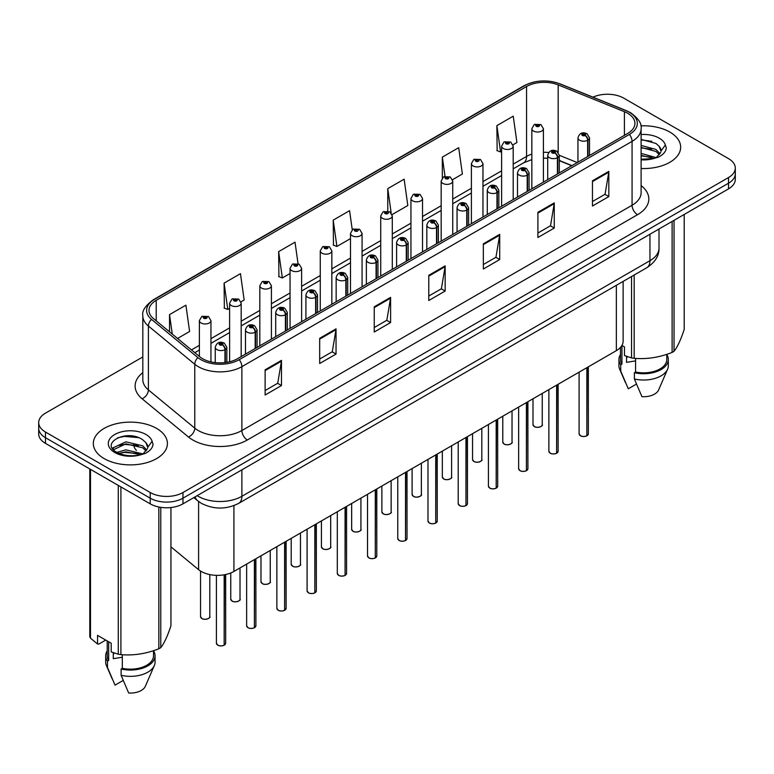 <?xml version="1.0" encoding="UTF-8"?>
<svg xmlns="http://www.w3.org/2000/svg" width="774" height="774" viewBox="0 0 774 774"><rect width="100%" height="100%" fill="white"/><g stroke="black" fill="none" stroke-linecap="round" stroke-linejoin="round"><path stroke-width="1.16" d="M571.763 165.742L559.292 160.702M623.128 281.407L623.128 341.208A23.143 13.361 180 0 1 616.346 350.661L233.922 571.444A23.143 13.361 180 0 1 198.599 569.664L170.948 546.86M669.82 132.054A37.036 21.382 0 0 0 640.824 125.852A37.036 21.382 0 0 1 669.82 132.054A37.036 21.382 0 0 1 680.665 147.176A37.036 21.382 0 0 0 669.82 132.054M156.551 428.39A37.036 21.382 0 0 0 116.197 423.755A37.036 21.382 0 0 0 93.335 443.502A37.036 21.382 0 0 0 104.18 458.624A37.036 21.382 0 0 0 144.544 463.258A37.036 21.382 0 0 0 167.407 443.502A37.036 21.382 0 0 0 156.551 428.39A37.036 21.382 0 0 0 116.197 423.755A37.036 21.382 0 0 0 93.335 443.502A37.036 21.382 0 0 0 104.18 458.624A37.036 21.382 0 0 0 144.544 463.258A37.036 21.382 0 0 0 167.407 443.502A37.036 21.382 0 0 0 156.551 428.39M627.704 113.285A24.691 14.251 180 0 1 634.932 123.366A24.691 14.251 180 0 1 627.704 133.438L237.521 358.71A24.691 14.251 180 0 1 199.837 356.814L153.465 318.569A24.691 14.251 180 0 1 148.995 310.393A24.691 14.251 180 0 1 156.222 300.322L526.552 86.514A24.691 14.251 180 0 1 558.18 84.908L624.405 111.688A24.691 14.251 180 0 1 627.704 113.285M629.397 112.307A27.08 15.635 0 0 0 625.779 110.556L559.544 83.776A27.08 15.635 0 0 0 524.859 85.537L154.529 299.344A27.08 15.635 0 0 0 151.501 319.362L197.873 357.598A27.08 15.635 0 0 0 239.205 359.687L629.397 134.415A27.08 15.635 0 0 0 629.397 112.307M142.822 356.94L45.482 413.142A23.143 13.361 0 0 0 38.7 422.594L38.7 433.933A23.143 13.361 0 0 0 45.482 443.376L150.224 503.855L150.224 498.185A23.143 13.361 0 0 0 182.964 498.185L728.518 183.206A23.143 13.361 0 0 0 735.3 173.763A23.143 13.361 0 0 1 728.518 183.206L182.964 498.185A23.143 13.361 0 0 1 150.224 498.185L45.482 437.707L150.224 498.185L150.224 492.516A23.143 13.361 0 0 0 182.964 492.516L728.518 177.536A23.143 13.361 0 0 0 735.3 168.093A23.143 13.361 0 0 0 728.518 158.641L623.776 98.163A23.143 13.361 0 0 0 592.981 97.166M38.7 428.264A23.143 13.361 0 0 0 45.482 437.707A23.143 13.361 0 0 1 38.7 428.264M265.124 369.798L265.124 395.001L281.484 385.549L281.484 360.355L265.124 369.798M265.124 390.531L277.731 383.246L281.426 361.187A6.173 3.56 -120 0 0 281.484 360.355M277.614 383.314L281.484 385.549M319.681 338.306L319.681 363.499L336.042 354.057L336.042 328.853L319.681 338.306M319.681 359.03L332.288 351.754L335.974 329.695A6.173 3.56 -120 0 0 336.042 328.853M332.172 351.822L336.042 354.057M374.239 306.804L374.239 332.007L390.599 322.555L390.599 297.361L374.239 306.804M374.239 327.537L386.836 320.252L390.531 298.193A6.173 3.56 -120 0 0 390.599 297.361M386.729 320.32L390.599 322.555M592.458 180.816L592.458 206.01L608.828 196.567L608.828 171.364L592.458 180.816M592.458 201.54L605.065 194.264L608.761 172.205A6.173 3.56 -120 0 0 608.828 171.364M604.949 194.332L608.828 196.567M537.901 212.308L537.901 237.512L554.271 228.059L554.271 202.865L537.901 212.308M537.901 233.042L550.508 225.766L554.203 203.697A6.173 3.56 -120 0 0 554.271 202.865M550.401 225.824L554.271 228.059M483.344 243.81L483.344 269.013L499.714 259.561L499.714 234.358L483.344 243.81M483.344 264.534L495.95 257.258L499.646 235.199A6.173 3.56 -120 0 0 499.714 234.358M495.844 257.326L499.714 259.561M428.786 275.312L428.786 300.506L445.156 291.053L445.156 265.859L428.786 275.312M428.786 296.036L441.393 288.76L445.089 266.691A6.173 3.56 -120 0 0 445.156 265.859M441.286 288.818L445.156 291.053M641.104 168.509A37.036 21.382 0 0 0 680.665 147.176A37.036 21.382 0 0 1 641.104 168.509M38.7 422.594A23.143 13.361 0 0 0 45.482 432.037L150.224 492.516M240.975 301.841L244.158 300.002L240.462 273.667L224.092 283.12L224.363 308.168M177.565 338.451L189.601 331.495L185.905 305.169L169.535 314.621L169.535 331.833M392.089 214.592L407.821 205.507L404.134 179.181L387.764 188.624L387.764 211.07M452.538 179.694L462.378 174.005L458.682 147.679L442.322 157.132L442.322 178.01M512.988 144.796L516.935 142.513L513.239 116.177L496.879 125.63L497.14 150.678M298.038 263.663L295.02 242.175L278.65 251.618L278.911 276.666M352.257 229.762L349.577 210.673L333.207 220.126L333.468 245.174M333.207 220.126L336.903 246.451L350.496 238.605M336.903 246.451L333.207 245.068M387.764 188.624L391.18 212.937M442.322 157.132L445.011 176.337M496.879 125.63L500.575 151.956L501.62 151.356M500.575 151.956L496.879 150.582M278.65 251.618L282.346 277.953L290.047 273.503M282.346 277.953L278.65 276.57M224.092 283.12L227.788 309.445L229.607 308.4M227.788 309.445L224.092 308.071M169.535 314.621L172.273 334.087M150.224 503.855A23.143 13.361 0 0 0 182.964 503.855L728.518 188.875A23.143 13.361 0 0 0 735.3 179.433L735.3 168.093M586.827 435.849C584.08 436.729 581.961 436.71 580.49 435.772L579.097 433.808A4.625 2.67 0 0 0 580.452 435.694A4.625 2.67 0 0 0 586.856 435.781L586.75 435.839A4.48 2.583 180 0 1 580.568 435.762M586.856 435.588L587.147 367.515M587.998 156.367L587.998 140.113A3.86 2.322 -122.2 0 0 585.154 135.45A1.925 1.113 0 0 0 585.096 133.912A1.925 1.113 0 0 0 582.367 133.912A1.925 1.113 0 0 0 582.367 135.489A1.925 1.113 0 0 0 585.028 135.527L582.957 134.705L584.273 134.386L585.154 135.45M585.028 135.527A3.86 2.129 62.1 0 1 587.64 140.317A5.786 3.338 180 0 1 579.639 140.21A5.786 3.338 180 0 1 577.946 137.849C579.426 133.109 582.445 131.725 587.021 133.728L589.517 137.849A5.786 3.338 180 0 1 587.998 140.113M587.64 156.571L587.64 140.317M586.856 435.781L586.856 367.679M543.416 182.103L543.416 128.687A5.786 3.338 180 0 1 539.846 131.773A5.786 3.338 180 0 1 533.538 131.048A5.786 3.338 180 0 1 531.844 128.687L534.147 124.672A3.86 2.322 57.8 0 1 536.208 124.788A1.925 1.113 0 0 0 536.266 126.326A1.925 1.113 0 0 0 538.994 126.326A1.925 1.113 0 0 0 538.994 124.749A1.925 1.113 0 0 0 536.324 124.711L538.404 125.533L537.088 125.852L537.108 125.204M536.324 124.711A3.86 2.129 -117.9 0 0 534.524 124.459A3.86 2.129 -117.9 0 0 534.35 124.566M537.059 125.833L536.208 124.788M537.088 125.852L537.059 125.233M556.603 453.303C553.855 454.183 551.736 454.154 550.266 453.216L548.872 451.261A4.625 2.67 0 0 0 550.227 453.148A4.625 2.67 0 0 0 556.632 453.225L556.525 453.283A4.48 2.583 180 0 1 550.343 453.206M556.632 453.042L556.922 384.968M557.773 173.811L557.773 157.557A3.86 2.322 -122.2 0 0 554.929 152.904A1.925 1.113 0 0 0 554.871 151.365A1.925 1.113 0 0 0 552.143 151.365A1.925 1.113 0 0 0 552.143 152.942A1.925 1.113 0 0 0 554.813 152.971L552.733 152.149L554.049 151.839L554.929 152.904M554.813 152.971A3.86 2.129 62.1 0 1 557.415 157.761A5.786 3.338 180 0 1 549.414 157.664A5.786 3.338 180 0 1 547.721 155.303C549.201 150.553 552.22 149.179 556.796 151.172L559.292 155.303A5.786 3.338 180 0 1 557.773 157.557M557.415 174.024L557.415 157.761M556.632 453.225L556.632 385.133M526.378 470.747C523.63 471.637 521.512 471.608 520.041 470.669L518.648 468.705A4.625 2.67 0 0 0 520.012 470.602A4.625 2.67 0 0 0 526.407 470.679L526.301 470.737A4.48 2.583 180 0 1 520.118 470.66M526.407 470.486L526.697 402.422M527.549 191.265L527.549 175.011A3.86 2.322 -122.2 0 0 524.704 170.357A1.925 1.113 0 0 0 524.646 168.809A1.925 1.113 0 0 0 521.918 168.809A1.925 1.113 0 0 0 521.918 170.386A1.925 1.113 0 0 0 524.588 170.425L522.508 169.603L523.824 169.283L524.704 170.357M524.588 170.425A3.86 2.129 62.1 0 1 527.191 175.214A5.786 3.338 180 0 1 519.19 175.118A5.786 3.338 180 0 1 517.496 172.747C518.977 168.006 521.995 166.623 526.572 168.626L529.068 172.747A5.786 3.338 180 0 1 527.549 175.011M527.191 191.468L527.191 175.214M526.407 470.679L526.407 402.586M496.153 488.201C493.406 489.081 491.287 489.052 489.816 488.113L488.423 486.159A4.625 2.67 0 0 0 489.787 488.046A4.625 2.67 0 0 0 496.182 488.123L496.076 488.191A4.48 2.583 180 0 1 489.894 488.113M496.182 487.939L496.473 419.866M497.324 208.719L497.324 192.455A3.86 2.322 -122.2 0 0 494.48 187.801A1.925 1.113 0 0 0 494.422 186.263A1.925 1.113 0 0 0 491.693 186.263A1.925 1.113 0 0 0 491.693 187.84A1.925 1.113 0 0 0 494.363 187.869L492.283 187.047L493.599 186.737L494.48 187.801M494.363 187.869A3.86 2.129 62.1 0 1 496.966 192.668A5.786 3.338 180 0 1 488.965 192.562A5.786 3.338 180 0 1 487.272 190.201C488.752 185.45 491.78 184.077 496.347 186.07L498.843 190.201A5.786 3.338 180 0 1 497.324 192.455M496.966 208.922L496.966 192.668M496.182 488.123L496.182 420.03M465.929 505.645C463.181 506.535 461.072 506.506 459.592 505.567L458.208 503.603A4.625 2.67 0 0 0 459.562 505.499A4.625 2.67 0 0 0 465.958 505.577L465.851 505.635A4.48 2.583 180 0 1 459.669 505.557M465.958 505.383L466.248 437.32M467.099 226.163L467.099 209.909A3.86 2.322 -122.2 0 0 464.255 205.255A1.925 1.113 0 0 0 464.197 203.717A1.925 1.113 0 0 0 461.468 203.717A1.925 1.113 0 0 0 461.468 205.284A1.925 1.113 0 0 0 464.139 205.323L462.059 204.5L463.374 204.181L464.255 205.255M464.139 205.323A3.86 2.129 62.1 0 1 466.741 210.112A5.786 3.338 180 0 1 458.74 210.015A5.786 3.338 180 0 1 457.047 207.655C458.527 202.904 461.556 201.53 466.122 203.523L468.618 207.655A5.786 3.338 180 0 1 467.099 209.909M466.741 226.366L466.741 210.112M465.958 505.577L465.958 437.484M513.191 199.557L513.191 146.131A5.786 3.338 180 0 1 509.621 149.218A5.786 3.338 180 0 1 503.313 148.502A5.786 3.338 180 0 1 501.62 146.131L503.922 142.116A3.86 2.322 57.8 0 1 505.983 142.232A1.925 1.113 0 0 0 506.041 143.77A1.925 1.113 0 0 0 508.77 143.77A1.925 1.113 0 0 0 508.77 142.203A1.925 1.113 0 0 0 506.099 142.164L508.179 142.987L506.864 143.296L505.983 142.232M506.883 143.316L506.883 142.658M506.099 142.164A3.86 2.129 -117.9 0 0 504.3 141.903A3.86 2.129 -117.9 0 0 504.126 142.01M506.835 143.287L506.835 142.687M482.966 217.001L482.966 163.585A5.786 3.338 180 0 1 479.396 166.671A5.786 3.338 180 0 1 473.088 165.946A5.786 3.338 180 0 1 471.395 163.585L473.707 159.57A3.86 2.322 57.8 0 1 475.758 159.686A1.925 1.113 0 0 0 475.817 161.224A1.925 1.113 0 0 0 478.545 161.224A1.925 1.113 0 0 0 478.545 159.647A1.925 1.113 0 0 0 475.875 159.618L477.722 160.121L476.639 160.75L476.658 160.112M475.875 159.618A3.86 2.129 -117.9 0 0 474.075 159.357A3.86 2.129 -117.9 0 0 473.901 159.463M476.61 160.74L475.758 159.686M476.639 160.75L476.61 160.131M452.742 234.454L452.742 181.039A5.786 3.338 180 0 1 449.172 184.125A5.786 3.338 180 0 1 442.863 183.399A5.786 3.338 180 0 1 441.17 181.039L443.483 177.023A3.86 2.322 57.8 0 1 445.534 177.13A1.925 1.113 0 0 0 445.592 178.668A1.925 1.113 0 0 0 448.32 178.668A1.925 1.113 0 0 0 448.32 177.101A1.925 1.113 0 0 0 445.65 177.062L447.73 177.885L446.414 178.204L445.534 177.13M446.434 178.213L446.434 177.556M445.65 177.062A3.86 2.129 -117.9 0 0 443.85 176.801A3.86 2.129 -117.9 0 0 443.676 176.917M446.385 178.184L446.385 177.585M627.414 356.65A17.444 10.072 0 0 0 626.534 358.372M626.534 356.34L626.534 362.358L635.57 360.887M641.104 153.416L656.149 157.586M641.104 155.419L654.214 158.409M641.104 145.415L655.965 149.459L660.019 153.678M641.104 147.418L655.965 151.462L659.342 154.626M641.104 159.25L653.585 158.544L658.481 157.122C663.192 154.703 665.804 151.685 666.327 148.066L665.359 144.941L661.073 150.959A17.444 10.072 0 0 0 659.1 146.305L661.064 151.191M659.1 146.305L655.984 143.461L641.104 139.388M660.812 152.149L656.555 157.286M621.928 345.446L624.473 346.916L624.473 355.547L631.536 357.898A41.661 24.052 0 0 0 634.177 358.304C646.764 359.407 659.409 357.453 672.113 352.431A41.661 24.052 0 0 0 674.038 351.319C677.414 347.1 680.801 339.796 684.206 329.414L684.206 214.466M635.57 358.401L635.57 372.004A23.143 13.361 0 0 0 666.782 359.475L666.782 354.347M635.57 372.004L634.38 372.691A24.691 14.251 0 0 0 668.32 359.475A24.691 14.251 0 0 0 666.782 354.511M634.38 372.691L634.38 378.989A24.691 14.251 0 0 0 667.585 369.227A24.691 14.251 0 0 0 668.32 365.773L668.32 359.475M634.38 378.989L641.936 396.675A15.432 8.911 0 0 0 658.606 389.98L667.585 369.227M672.113 352.431L672.113 221.451M674.038 220.329L674.038 351.319M634.177 275.031L634.177 358.304M631.536 357.898L631.536 276.55M620.487 347.4L620.487 359.475A23.143 13.361 0 0 0 621.938 364.128L621.938 345.446M620.487 354.511A24.691 14.251 0 0 0 618.939 359.475A24.691 14.251 0 0 0 620.738 364.815L621.938 364.128M618.939 359.475L618.939 365.773A24.691 14.251 0 0 0 619.674 369.227A24.691 14.251 0 0 0 620.738 371.114L620.738 364.815M636.431 384.098L628.294 388.8L620.738 371.114M641.104 139.871L651.824 141.303M641.104 147.873L651.64 149.256M641.104 155.874L651.64 157.257M114.155 652.985A17.444 10.072 0 0 0 113.275 654.698M113.275 652.676L113.275 658.693L122.311 657.223M116.903 452.384L125.852 449.849L142.88 453.912M138.382 453.583L124.479 452.393L118.964 453.39L125.852 451.852L140.945 454.744M112.994 449.143L113.517 447.633L125.852 441.848L142.706 445.785L146.75 450.004M113.478 449.723L125.852 443.85L142.706 447.788L146.083 450.952M145.841 442.631L142.716 439.787C126.636 428.419 99.856 443.26 116.39 452.074C123.143 455.741 131.116 456.67 140.326 454.88L145.222 453.448C149.933 451.039 152.546 448.02 153.058 444.402L152.101 441.267L147.815 447.285A17.444 10.072 0 0 0 145.841 442.631L147.795 447.527M147.544 448.485L143.296 453.622M105.748 640.088L98.83 644.084L97.563 644.007L97.563 635.367L111.204 643.242L111.204 651.882L118.277 654.224A41.661 24.052 0 0 0 120.908 654.63C133.505 655.733 146.151 653.778 158.844 648.767A41.661 24.052 0 0 0 160.779 647.654C164.156 643.426 167.542 636.131 170.948 625.75L170.948 507.531M122.311 654.727L122.311 668.33A23.143 13.361 0 0 0 153.513 655.801L153.513 650.673M122.311 668.33L121.121 669.017A24.691 14.251 0 0 0 155.061 655.801A24.691 14.251 0 0 0 153.513 650.847M121.121 669.017L121.121 675.315A24.691 14.251 0 0 0 154.326 665.563A24.691 14.251 0 0 0 155.061 662.099L155.061 655.801M121.121 675.315L128.668 693.011A15.432 8.911 0 0 0 145.338 686.315L154.326 665.563M158.844 648.767L158.844 506.999M160.779 507.338L160.779 647.654M120.908 486.933L120.908 654.63M118.277 654.224L118.277 485.404M90.5 469.373L90.5 638.192L97.563 644.007M90.5 638.192A41.661 24.052 0 0 1 89.794 636.673L89.794 468.967M107.218 640.94L107.218 655.801A23.143 13.361 0 0 0 108.67 660.454L108.67 641.781M107.218 650.847A24.691 14.251 0 0 0 105.68 655.801A24.691 14.251 0 0 0 107.48 661.141L108.67 660.454M105.68 655.801L105.68 662.099A24.691 14.251 0 0 0 106.415 665.563A24.691 14.251 0 0 0 107.48 667.44L107.48 661.141M123.172 680.433L115.036 685.135L107.48 667.44M117.648 437.774L124.479 436.391L138.556 437.629M112.365 448.214L113.614 447.469M118.935 445.398L124.479 444.392L138.382 445.582M435.704 523.098C432.956 523.979 430.847 523.959 429.367 523.021L427.983 521.057A4.625 2.67 0 0 0 429.338 522.943A4.625 2.67 0 0 0 435.733 523.031L435.636 523.089A4.48 2.583 180 0 1 429.444 523.011M435.733 522.837L436.023 454.764M436.875 243.617L436.875 227.353A3.86 2.322 -122.2 0 0 434.03 222.699A1.925 1.113 0 0 0 433.972 221.161A1.925 1.113 0 0 0 431.244 221.161A1.925 1.113 0 0 0 431.244 222.738A1.925 1.113 0 0 0 433.914 222.767L431.834 221.954L433.15 221.635L434.03 222.699M433.914 222.767A3.86 2.129 62.1 0 1 436.517 227.566A5.786 3.338 180 0 1 428.515 227.459A5.786 3.338 180 0 1 426.822 225.099C428.303 220.348 431.331 218.974 435.897 220.967L438.394 225.099A5.786 3.338 180 0 1 436.875 227.353M436.517 243.82L436.517 227.566M435.733 523.031L435.733 454.928M405.479 540.542C402.732 541.432 400.622 541.403 399.142 540.465L397.759 538.511A4.625 2.67 0 0 0 399.113 540.397A4.625 2.67 0 0 0 405.508 540.475L405.412 540.533A4.48 2.583 180 0 1 399.22 540.455M405.508 540.291L405.799 472.217M406.65 261.061L406.65 244.807A3.86 2.322 -122.2 0 0 403.805 240.153A1.925 1.113 0 0 0 403.747 238.615A1.925 1.113 0 0 0 401.019 238.615A1.925 1.113 0 0 0 401.019 240.192A1.925 1.113 0 0 0 403.689 240.221L401.609 239.398L402.935 239.089L403.805 240.153M403.689 240.221A3.86 2.129 62.1 0 1 406.292 245.01A5.786 3.338 180 0 1 398.291 244.913A5.786 3.338 180 0 1 396.598 242.552C398.078 237.802 401.106 236.428 405.673 238.421L408.169 242.552A5.786 3.338 180 0 1 406.65 244.807M406.292 261.273L406.292 245.01M405.508 540.475L405.508 472.382M375.255 557.996C372.507 558.886 370.398 558.857 368.917 557.919L367.534 555.955A4.625 2.67 0 0 0 368.888 557.841A4.625 2.67 0 0 0 375.284 557.928L375.187 557.986A4.48 2.583 180 0 1 368.995 557.909M375.284 557.735L375.574 489.661M376.425 278.514L376.425 262.26A3.86 2.322 -122.2 0 0 373.581 257.607A1.925 1.113 0 0 0 373.523 256.059A1.925 1.113 0 0 0 370.794 256.059A1.925 1.113 0 0 0 370.794 257.636A1.925 1.113 0 0 0 373.465 257.674L371.385 256.852L372.71 256.533L373.581 257.607M373.465 257.674A3.86 2.129 62.1 0 1 376.067 262.463A5.786 3.338 180 0 1 368.066 262.367A5.786 3.338 180 0 1 366.373 259.996C367.853 255.256 370.881 253.872 375.458 255.875L377.944 259.996A5.786 3.338 180 0 1 376.425 262.26M376.067 278.717L376.067 262.463M375.284 557.928L375.284 489.826M422.517 251.898L422.517 198.483A5.786 3.338 180 0 1 418.947 201.569A5.786 3.338 180 0 1 412.639 200.843A5.786 3.338 180 0 1 410.946 198.483L413.258 194.468A3.86 2.322 57.8 0 1 415.309 194.584A1.925 1.113 0 0 0 415.367 196.122A1.925 1.113 0 0 0 418.095 196.122A1.925 1.113 0 0 0 418.095 194.545A1.925 1.113 0 0 0 415.425 194.516L417.505 195.338L416.189 195.648L415.309 194.584M416.209 195.667L416.209 195.009M415.425 194.516A3.86 2.129 -117.9 0 0 413.626 194.255A3.86 2.129 -117.9 0 0 413.451 194.361M416.189 195.648L416.16 195.038M392.292 269.352L392.292 215.936A5.786 3.338 180 0 1 388.722 219.023A5.786 3.338 180 0 1 382.414 218.297A5.786 3.338 180 0 1 380.721 215.936L383.033 211.921A3.86 2.322 57.8 0 1 385.084 212.028A1.925 1.113 0 0 0 385.142 213.576A1.925 1.113 0 0 0 387.871 213.576A1.925 1.113 0 0 0 387.871 211.999A1.925 1.113 0 0 0 385.21 211.96L387.058 212.473L385.965 213.102L385.984 212.453M385.21 211.96A3.86 2.129 -117.9 0 0 383.401 211.699A3.86 2.129 -117.9 0 0 383.236 211.815M385.936 213.082L385.084 212.028M385.965 213.102L385.936 212.482M362.068 286.806L362.068 233.38A5.786 3.338 180 0 1 358.497 236.467A5.786 3.338 180 0 1 352.189 235.751A5.786 3.338 180 0 1 350.496 233.38L352.809 229.365A3.86 2.322 57.8 0 1 354.86 229.481A1.925 1.113 0 0 0 354.918 231.02A1.925 1.113 0 0 0 357.646 231.02A1.925 1.113 0 0 0 357.646 229.443A1.925 1.113 0 0 0 354.985 229.414L356.833 229.917L355.74 230.546L355.759 229.907M354.985 229.414A3.86 2.129 -117.9 0 0 353.176 229.152A3.86 2.129 -117.9 0 0 353.012 229.259M355.721 230.536L354.86 229.481M355.74 230.546L355.721 229.936M345.03 575.45C342.282 576.33 340.173 576.301 338.693 575.363L337.309 573.408A4.625 2.67 0 0 0 338.664 575.295A4.625 2.67 0 0 0 345.069 575.372L344.962 575.44A4.48 2.583 180 0 1 338.77 575.363M345.069 575.188L345.349 507.115M346.201 295.968L346.201 279.704A3.86 2.322 -122.2 0 0 343.356 275.051A1.925 1.113 0 0 0 343.298 273.512A1.925 1.113 0 0 0 340.57 273.512A1.925 1.113 0 0 0 340.57 275.089A1.925 1.113 0 0 0 343.24 275.118L341.17 274.296L342.485 273.986L343.356 275.051M343.24 275.118A3.86 2.129 62.1 0 1 345.843 279.917A5.786 3.338 180 0 1 337.841 279.811A5.786 3.338 180 0 1 336.148 277.45C337.628 272.7 340.657 271.326 345.233 273.319L347.719 277.45A5.786 3.338 180 0 1 346.201 279.704M345.843 296.171L345.843 279.917M345.069 575.372L345.069 507.28M314.805 592.894C312.057 593.784 309.948 593.755 308.468 592.816L307.084 590.852A4.625 2.67 0 0 0 308.439 592.749A4.625 2.67 0 0 0 314.844 592.826L314.737 592.884A4.48 2.583 180 0 1 308.545 592.807M314.844 592.632L315.124 524.569M315.976 313.412L315.976 297.158A3.86 2.322 -122.2 0 0 313.131 292.504A1.925 1.113 0 0 0 313.073 290.966A1.925 1.113 0 0 0 310.345 290.966A1.925 1.113 0 0 0 310.345 292.533A1.925 1.113 0 0 0 313.015 292.572L310.945 291.75L312.261 291.43L313.131 292.504M313.015 292.572A3.86 2.129 62.1 0 1 315.618 297.361A5.786 3.338 180 0 1 307.617 297.264A5.786 3.338 180 0 1 305.923 294.904C307.404 290.153 310.432 288.779 315.008 290.772L317.495 294.904A5.786 3.338 180 0 1 315.976 297.158M315.618 313.615L315.618 297.361M314.844 592.826L314.844 524.733M284.58 610.347C281.833 611.228 279.724 611.208 278.243 610.26L276.86 608.306A4.625 2.67 0 0 0 278.214 610.193A4.625 2.67 0 0 0 284.619 610.28L284.513 610.338A4.48 2.583 180 0 1 278.321 610.26M284.619 610.086L284.9 542.013M285.751 330.866L285.751 314.602A3.86 2.322 -122.2 0 0 282.907 309.948A1.925 1.113 0 0 0 282.849 308.41A1.925 1.113 0 0 0 280.12 308.41A1.925 1.113 0 0 0 280.12 309.987A1.925 1.113 0 0 0 282.791 310.016L280.72 309.203L282.036 308.884L282.907 309.948M282.791 310.016A3.86 2.129 62.1 0 1 285.403 314.815A5.786 3.338 180 0 1 277.402 314.708A5.786 3.338 180 0 1 275.699 312.348C277.179 307.597 280.207 306.223 284.784 308.216L287.28 312.348A5.786 3.338 180 0 1 285.751 314.602M285.403 331.069L285.403 314.815M284.619 610.28L284.619 542.177M254.356 627.791C251.608 628.682 249.499 628.652 248.019 627.714L246.635 625.75A4.625 2.67 0 0 0 247.99 627.646A4.625 2.67 0 0 0 254.394 627.724L254.288 627.782A4.48 2.583 180 0 1 248.096 627.704M254.394 627.53L254.675 559.467M255.526 348.31L255.526 332.056A3.86 2.322 -122.2 0 0 252.682 327.402A1.925 1.113 0 0 0 252.624 325.864A1.925 1.113 0 0 0 249.905 325.864A1.925 1.113 0 0 0 249.905 327.441A1.925 1.113 0 0 0 252.566 327.47L250.495 326.647L251.811 326.338L252.682 327.402M252.566 327.47A3.86 2.129 62.1 0 1 255.178 332.259A5.786 3.338 180 0 1 247.177 332.162A5.786 3.338 180 0 1 245.474 329.801C246.954 325.051 249.983 323.677 254.559 325.67L257.055 329.801A5.786 3.338 180 0 1 255.526 332.056M255.178 348.523L255.178 332.259M254.394 627.724L254.394 559.631M224.141 645.245C221.383 646.126 219.274 646.106 217.804 645.168L216.41 643.204A4.625 2.67 0 0 0 217.765 645.09A4.625 2.67 0 0 0 224.17 645.177L224.063 645.235A4.48 2.583 180 0 1 217.881 645.158M224.17 644.984L224.45 574.753M225.311 362.561L225.311 349.509A3.86 2.322 -122.2 0 0 222.467 344.846A1.925 1.113 0 0 0 222.409 343.308A1.925 1.113 0 0 0 219.681 343.308A1.925 1.113 0 0 0 219.681 344.885A1.925 1.113 0 0 0 222.341 344.923L220.271 344.101L221.587 343.782L222.467 344.846M222.341 344.923A3.86 2.129 62.1 0 1 224.953 349.713A5.786 3.338 180 0 1 216.952 349.606A5.786 3.338 180 0 1 215.249 347.245C216.73 342.505 219.758 341.121 224.334 343.124L226.83 347.245A5.786 3.338 180 0 1 225.311 349.509M224.953 362.609L224.953 349.713M224.17 645.177L224.17 574.801M331.843 304.25L331.843 250.834A5.786 3.338 180 0 1 328.273 253.92A5.786 3.338 180 0 1 321.965 253.195A5.786 3.338 180 0 1 320.272 250.834L322.584 246.819A3.86 2.322 57.8 0 1 324.635 246.935A1.925 1.113 0 0 0 324.693 248.473A1.925 1.113 0 0 0 327.421 248.473A1.925 1.113 0 0 0 327.421 246.896A1.925 1.113 0 0 0 324.761 246.867L326.831 247.68L325.515 247.999L324.635 246.935M325.544 248.009L325.544 247.351M324.761 246.867A3.86 2.129 -117.9 0 0 322.952 246.606A3.86 2.129 -117.9 0 0 322.787 246.713M325.496 247.99L325.496 247.38M301.628 321.703L301.628 268.288A5.786 3.338 180 0 1 298.048 271.374A5.786 3.338 180 0 1 291.75 270.648A5.786 3.338 180 0 1 290.047 268.288L292.359 264.263A3.86 2.322 57.8 0 1 294.41 264.379A1.925 1.113 0 0 0 294.468 265.917A1.925 1.113 0 0 0 297.197 265.917A1.925 1.113 0 0 0 297.197 264.35A1.925 1.113 0 0 0 294.536 264.311L296.606 265.134L295.291 265.453L294.41 264.379M295.32 265.463L295.32 264.805M294.536 264.311A3.86 2.129 -117.9 0 0 292.727 264.05A3.86 2.129 -117.9 0 0 292.562 264.166M295.291 265.453L295.271 264.834M271.403 339.147L271.403 285.732A5.786 3.338 180 0 1 267.823 288.818A5.786 3.338 180 0 1 261.525 288.092A5.786 3.338 180 0 1 259.822 285.732L262.134 281.717A3.86 2.322 57.8 0 1 264.195 281.833A1.925 1.113 0 0 0 264.253 283.371A1.925 1.113 0 0 0 266.972 283.371A1.925 1.113 0 0 0 266.972 281.794A1.925 1.113 0 0 0 264.311 281.765L266.382 282.587L265.066 282.897L264.195 281.833M265.095 282.916L265.095 282.258M264.311 281.765A3.86 2.129 -117.9 0 0 262.502 281.504A3.86 2.129 -117.9 0 0 262.338 281.61M265.066 282.897L265.047 282.278M241.178 356.601L241.178 303.185A5.786 3.338 180 0 1 237.599 306.272A5.786 3.338 180 0 1 231.3 305.546A5.786 3.338 180 0 1 229.607 303.185L231.91 299.17A3.86 2.322 57.8 0 1 233.971 299.277A1.925 1.113 0 0 0 234.029 300.825A1.925 1.113 0 0 0 236.757 300.825A1.925 1.113 0 0 0 236.757 299.248A1.925 1.113 0 0 0 234.087 299.209L236.157 300.031L234.841 300.351L234.87 299.702M234.087 299.209A3.86 2.129 -117.9 0 0 232.277 298.948A3.86 2.129 -117.9 0 0 232.113 299.064M234.822 300.331L233.971 299.277M234.841 300.351L234.822 299.732M210.954 361.884L210.954 320.63A5.786 3.338 180 0 1 207.384 323.716A5.786 3.338 180 0 1 201.076 322.99A5.786 3.338 180 0 1 199.382 320.63L201.685 316.614A3.86 2.322 57.8 0 1 203.746 316.73A1.925 1.113 0 0 0 203.804 318.269A1.925 1.113 0 0 0 206.532 318.269A1.925 1.113 0 0 0 206.532 316.692A1.925 1.113 0 0 0 203.862 316.663L205.932 317.485L204.617 317.795L203.746 316.73M204.646 317.814L204.646 317.156M203.862 316.663A3.86 2.129 -117.9 0 0 202.062 316.402A3.86 2.129 -117.9 0 0 201.888 316.508M204.597 317.785L204.597 317.185M616.346 285.325L616.346 350.661M198.599 501.494L198.599 569.664M233.922 505.596L233.922 571.444M641.104 185.596A38.574 22.272 180 0 1 637.524 214.708L247.341 439.98A7.711 4.45 60 0 1 241.885 430.528L632.068 205.255A30.863 17.821 0 0 0 641.104 192.658L641.104 128.784A30.863 17.821 180 0 1 632.068 141.381A7.711 4.45 -120 0 0 629.397 134.415M247.341 439.98A38.574 22.272 180 0 1 192.784 439.98A38.574 22.272 180 0 1 188.459 437L142.087 398.765A38.574 22.272 180 0 1 142.822 372.633M198.241 430.528A30.863 17.821 0 0 0 241.885 430.528L241.885 366.653A30.863 17.821 180 0 1 194.777 364.273L148.405 326.038A30.863 17.821 180 0 1 142.822 315.811L142.822 379.695A30.863 17.821 0 0 0 148.405 389.912L194.777 428.148A30.863 17.821 0 0 0 198.241 430.528M641.104 128.784C642.11 123.917 638.569 118.548 630.471 112.646L626.408 110.682A7.711 3.609 112 0 0 625.779 110.556M626.408 110.682L560.183 83.911C547.402 79.383 535.269 80.041 523.785 85.875A7.711 4.45 60 0 1 524.859 85.537M154.529 299.344A7.711 4.45 -120 0 0 153.455 299.683C145.357 305.595 141.806 310.964 142.822 315.811M151.501 319.362A7.711 5.157 129.5 0 0 148.405 326.038L148.405 389.912A7.711 5.157 -50.5 0 1 142.087 398.765M560.183 83.911A7.711 3.609 112 0 0 559.544 83.776M197.873 357.598A7.711 5.157 129.5 0 0 194.777 364.273L194.777 428.148A7.711 5.157 -50.5 0 1 188.459 437M239.205 359.687A7.711 4.45 60 0 1 241.885 366.653L632.068 141.381L632.068 205.255A7.711 4.45 60 0 0 637.524 214.708M182.964 492.516L182.964 503.855M728.518 177.536L728.518 188.875M45.482 432.037L45.482 443.376M156.222 300.322L156.222 320.852M624.405 111.688L624.405 135.344M558.18 84.908L558.18 152.314M577.269 162.559L559.292 155.293L559.292 172.941M548.669 152.517A24.691 14.251 0 0 0 543.416 152.265M531.844 154.113A24.691 14.251 0 0 0 526.552 156.435L513.191 164.156M526.552 86.514L526.552 156.435A13.884 8.021 60 0 1 523.679 162.792L513.191 168.848M501.62 170.831L482.966 181.6M471.395 188.285L452.742 199.053M441.17 205.729L422.517 216.497M410.946 223.183L392.292 233.951M380.721 240.627L362.068 251.395M350.496 258.081L331.843 268.849M320.272 275.534L301.628 286.303M290.047 292.978L271.403 303.747M259.822 310.432L241.178 321.2M229.607 327.876L210.954 338.644M199.382 345.33L191.459 349.906M571.986 165.607L560.937 161.147A13.884 6.502 -68 0 1 559.292 159.705M428.786 276.105L445.089 266.691M483.344 244.613L499.646 235.199M537.901 213.111L554.203 203.697M592.458 181.609L608.761 172.205M374.239 307.607L390.531 298.193M319.681 339.099L335.974 329.695M265.124 370.601L281.426 361.187M197.177 495.65A30.863 17.821 0 0 0 198.241 496.298A30.863 17.821 0 0 0 241.885 496.298L649.957 260.693A30.863 17.821 0 0 0 659.003 248.096C659.225 255.749 655.143 262.309 646.764 267.756L238.682 503.361A15.432 8.911 60 0 0 241.885 496.298L241.885 469.837M649.957 234.232L649.957 260.693A15.432 8.911 60 0 1 646.764 267.756M195.154 496.811A15.432 10.323 129.5 0 0 197.602 500.71L193.81 497.585M133.708 444.605A15.432 10.323 129.5 0 0 136.485 450.323M587.147 435.617A4.625 2.67 0 0 0 588.356 433.808L588.356 366.818M534.36 426.532A4.625 2.67 0 0 0 539.401 427.113A4.625 2.67 0 0 0 542.255 424.645C543.803 425.816 537.398 428.661 534.389 426.6L532.996 424.645A4.625 2.67 0 0 0 534.36 426.532M540.852 426.561A4.48 2.583 180 0 1 534.466 426.59M556.922 453.061A4.625 2.67 0 0 0 558.131 451.261L558.131 384.262M526.697 470.515A4.625 2.67 0 0 0 527.907 468.705L527.907 401.716M496.473 487.959A4.625 2.67 0 0 0 497.682 486.159L497.682 419.169M466.248 505.412A4.625 2.67 0 0 0 467.457 503.603L467.457 436.613M504.135 443.986A4.625 2.67 0 0 0 509.176 444.557A4.625 2.67 0 0 0 512.03 442.089C513.578 443.26 507.173 446.114 504.164 444.053L502.781 442.089A4.625 2.67 0 0 0 504.135 443.986M510.627 444.015A4.48 2.583 180 0 1 504.242 444.044M473.911 461.43A4.625 2.67 0 0 0 478.951 462.01A4.625 2.67 0 0 0 481.815 459.543C483.353 460.714 476.948 463.558 473.94 461.498L472.556 459.543A4.625 2.67 0 0 0 473.911 461.43M480.402 461.459A4.48 2.583 180 0 1 474.017 461.498M443.686 478.883A4.625 2.67 0 0 0 448.727 479.464A4.625 2.67 0 0 0 451.59 476.987C453.129 478.158 446.724 481.012 443.715 478.951L442.331 476.987A4.625 2.67 0 0 0 443.686 478.883M450.178 478.913A4.48 2.583 180 0 1 443.792 478.942M665.359 144.941A22.069 12.742 0 0 0 659.235 138.169A22.069 12.742 0 0 0 641.104 134.521M641.104 159.831A22.069 12.742 0 0 0 653.585 158.544M152.101 441.267A22.069 12.742 0 0 0 145.976 434.495A22.069 12.742 0 0 0 114.765 434.495A22.069 12.742 0 0 0 114.765 452.519A22.069 12.742 0 0 0 140.326 454.88M436.023 522.866A4.625 2.67 0 0 0 437.242 521.057L437.242 454.067M405.799 540.31A4.625 2.67 0 0 0 407.018 538.511L407.018 471.511M375.574 557.764A4.625 2.67 0 0 0 376.793 555.955L376.793 488.965M413.461 496.327A4.625 2.67 0 0 0 418.502 496.908A4.625 2.67 0 0 0 421.366 494.441C422.904 495.612 416.499 498.456 413.49 496.405L412.107 494.441A4.625 2.67 0 0 0 413.461 496.327M419.953 496.366A4.48 2.583 180 0 1 413.568 496.395M383.236 513.781A4.625 2.67 0 0 0 388.277 514.362A4.625 2.67 0 0 0 391.141 511.895C392.679 513.065 386.274 515.91 383.265 513.849L381.882 511.895A4.625 2.67 0 0 0 383.236 513.781M389.728 513.81A4.48 2.583 180 0 1 383.343 513.839M353.012 531.225A4.625 2.67 0 0 0 358.052 531.806A4.625 2.67 0 0 0 360.916 529.339C362.455 530.509 356.05 533.363 353.041 531.303L351.657 529.339A4.625 2.67 0 0 0 353.012 531.225M359.504 531.264A4.48 2.583 180 0 1 353.118 531.293M345.349 575.208A4.625 2.67 0 0 0 346.568 573.408L346.568 506.409M315.124 592.661A4.625 2.67 0 0 0 316.343 590.852L316.343 523.863M284.9 610.106A4.625 2.67 0 0 0 286.119 608.306L286.119 541.316M254.675 627.559A4.625 2.67 0 0 0 255.894 625.75L255.894 558.76M224.45 645.013A4.625 2.67 0 0 0 225.669 643.204L225.669 574.511M322.787 548.679A4.625 2.67 0 0 0 327.828 549.259A4.625 2.67 0 0 0 330.692 546.792C332.23 547.963 325.825 550.807 322.816 548.747L321.433 546.792A4.625 2.67 0 0 0 322.787 548.679M329.279 548.708A4.48 2.583 180 0 1 322.893 548.747M292.562 566.133A4.625 2.67 0 0 0 297.613 566.713A4.625 2.67 0 0 0 300.467 564.236C302.005 565.407 295.6 568.261 292.591 566.2L291.208 564.236A4.625 2.67 0 0 0 292.562 566.133M299.054 566.162A4.48 2.583 180 0 1 292.669 566.191M262.338 583.577A4.625 2.67 0 0 0 267.388 584.157A4.625 2.67 0 0 0 270.242 581.69C271.79 582.861 265.376 585.705 262.367 583.654L260.983 581.69A4.625 2.67 0 0 0 262.338 583.577M268.83 583.606A4.48 2.583 180 0 1 262.444 583.644M232.113 601.03A4.625 2.67 0 0 0 237.163 601.611A4.625 2.67 0 0 0 240.017 599.134C241.565 600.305 235.151 603.159 232.152 601.098L230.758 599.134A4.625 2.67 0 0 0 232.113 601.03M238.605 601.059A4.48 2.583 180 0 1 232.229 601.088M201.888 618.474A4.625 2.67 0 0 0 206.939 619.055A4.625 2.67 0 0 0 209.793 616.588C211.341 617.758 204.926 620.613 201.927 618.552L200.534 616.588A4.625 2.67 0 0 0 201.888 618.474M208.38 618.513A4.48 2.583 180 0 1 202.004 618.542M523.785 85.875L153.455 299.683M560.937 161.147L559.292 160.528M547.721 158.264L543.416 158.138M531.844 159.599L523.679 162.792M501.62 175.534L482.966 186.302M471.395 192.978L452.742 203.746M441.17 210.431L422.517 221.2M410.946 227.875L392.292 238.644M380.721 245.329L362.068 256.097M350.496 262.783L331.843 273.541M320.272 280.227L301.628 290.995M290.047 297.68L271.403 308.449M259.822 315.124L241.178 325.893M229.607 332.578L210.954 343.346M199.382 350.022L194.806 352.663M238.682 503.361C226.269 509.602 213.847 509.602 201.433 503.361L197.602 500.71M659.003 248.096L659.003 229.017M579.097 433.808L579.097 372.159M577.946 162.172L577.946 137.849M589.517 155.487L589.517 137.849M588.356 433.808L587.108 435.685M542.255 424.645L542.255 393.434M532.996 424.645L532.996 398.774M543.416 128.687L540.92 124.556L534.524 124.459M531.844 188.788L531.844 128.687M548.872 451.261L548.872 389.612M547.721 179.616L547.721 155.303M558.131 451.261L556.883 453.129M518.648 468.705L518.648 407.056M517.496 197.07L517.496 172.747M529.068 190.385L529.068 172.747M527.907 468.705L526.659 470.582M488.423 486.159L488.423 424.51M487.272 214.514L487.272 190.201M498.843 207.838L498.843 190.201M497.682 486.159L496.434 488.036M458.208 503.603L458.208 441.964M457.047 231.968L457.047 207.655M468.618 225.282L468.618 207.655M467.457 503.603L466.219 505.48M512.03 442.089L512.03 410.878M502.781 442.089L502.781 416.228M513.191 146.131L510.695 142.01L504.3 141.903M501.62 206.232L501.62 146.131M481.815 459.543L481.815 428.332M472.556 459.543L472.556 433.672M482.966 163.585L480.47 159.454L474.075 159.357M471.395 223.686L471.395 163.585M451.59 476.987L451.59 445.776M442.331 476.987L442.331 451.126M452.742 181.039L450.245 176.907L443.85 176.801M441.17 241.13L441.17 181.039M625.45 382.559L619.674 369.227M112.191 678.895L106.415 665.563M427.983 521.057L427.983 459.408M426.822 249.422L426.822 225.099M438.394 242.736L438.394 225.099M437.242 521.057L435.994 522.934M397.759 538.511L397.759 476.861M396.598 266.866L396.598 242.552M408.169 260.19L408.169 242.552M407.018 538.511L405.769 540.378M367.534 555.955L367.534 494.305M366.373 284.319L366.373 259.996M377.944 277.634L377.944 259.996M376.793 555.955L375.545 557.831M421.366 494.441L421.366 463.229M412.107 494.441L412.107 468.58M422.517 198.483L420.03 194.361L413.626 194.255M410.946 258.584L410.946 198.483M391.141 511.895L391.141 480.683M381.882 511.895L381.882 486.024M392.292 215.936L389.806 211.805L383.401 211.699M380.721 276.037L380.721 215.936M360.916 529.339L360.916 498.127M351.657 529.339L351.657 503.477M362.068 233.38L359.581 229.259L353.176 229.152M350.496 293.481L350.496 233.38M337.309 573.408L337.309 511.759M336.148 301.763L336.148 277.45M347.719 295.088L347.719 277.45M346.568 573.408L345.32 575.285M307.084 590.852L307.084 529.213M305.923 319.217L305.923 294.904M317.495 312.532L317.495 294.904M316.343 590.852L315.095 592.729M276.86 608.306L276.86 546.657M275.699 336.671L275.699 312.348M287.28 329.985L287.28 312.348M286.119 608.306L284.871 610.183M246.635 625.75L246.635 564.111M245.474 354.115L245.474 329.801M257.055 347.439L257.055 329.801M255.894 625.75L254.646 627.627M216.41 643.204L216.41 575.343M215.249 362.619L215.249 347.245M226.83 362.338L226.83 347.245M225.669 643.204L224.421 645.081M330.692 546.792L330.692 515.581M321.433 546.792L321.433 520.921M331.843 250.834L329.356 246.703L322.952 246.606M320.272 310.935L320.272 250.834M300.467 564.236L300.467 533.025M291.208 564.236L291.208 538.375M301.628 268.288L299.132 264.157L292.727 264.05M290.047 328.379L290.047 268.288M270.242 581.69L270.242 550.478M260.983 581.69L260.983 555.819M271.403 285.732L268.907 281.601L262.502 281.504M259.822 345.833L259.822 285.732M240.017 599.134L240.017 567.932M230.758 599.134L230.758 572.973M241.178 303.185L238.682 299.054L232.277 298.948M229.607 361.777L229.607 303.185M209.793 616.588L209.793 574.589M200.534 616.588L200.534 571.048M210.954 320.63L208.458 316.508L202.062 316.402M199.382 356.437L199.382 320.63"/></g></svg>
